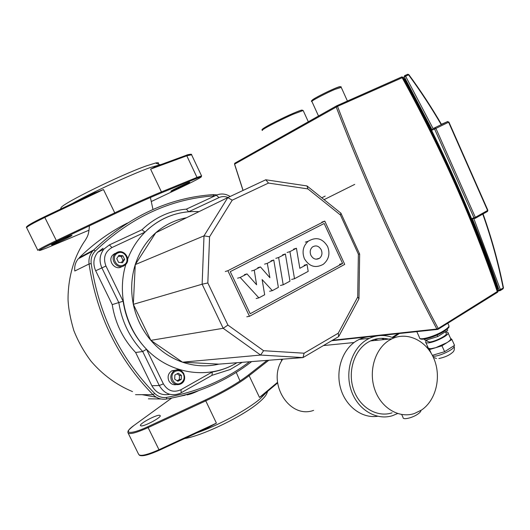 <?xml version="1.0" encoding="UTF-8"?>
<svg xmlns="http://www.w3.org/2000/svg" width="530" height="530" viewBox="0 0 530 530"><rect width="100%" height="100%" fill="white"/><g stroke="black" fill="none" stroke-linecap="round" stroke-linejoin="round"><path stroke-width="0.79" d="M186.924 394.91C189.932 394.419 193.907 392.962 198.849 390.544M249.478 361.758C225.634 379.838 198.061 391.703 166.751 397.367C162.153 398.043 158.119 396.725 154.661 393.426C120.012 357.869 98.858 314.595 91.193 263.589L89.06 263.98L74.809 271.009C74.273 266.398 75.412 262.33 78.228 258.819L92.631 251.121C89.683 254.824 88.49 259.11 89.06 263.98C96.778 315.337 118.084 358.896 152.984 394.671C156.827 398.335 161.305 399.792 166.407 399.044C182.36 396.255 197.478 391.703 211.755 385.403C226.217 378.99 239.52 371.046 251.664 361.586M217.061 194.914L213.139 194.623C169.156 197.67 129.34 216.121 93.684 249.968L79.235 257.726C93.923 243.356 109.968 231.809 127.385 223.084M91.193 263.589C90.643 258.633 92.028 254.427 95.347 250.968L93.684 249.968L92.631 251.121M95.347 250.968C130.744 217.307 170.289 198.942 213.994 195.881L214.981 195.848M401.707 414.526L403.085 417.514C402.707 420.111 412.214 417.998 417.647 414.221C419.74 412.791 420.827 411.591 420.9 410.624L420.893 410.439M384.422 339.531L381.474 338.306M373.756 336.656C368.734 336.298 363.898 337.212 359.234 339.399L356.703 340.757C342.685 349.005 335.404 369.801 340.532 388.073C345.54 406.384 361.977 418.66 377.599 416.282M397.586 413.546L392.538 415.659C376.459 420.866 357.724 409.763 351.271 390.57C344.666 371.457 351.854 348.521 366.786 339.73L369.35 338.352C377.42 334.668 385.555 334.549 393.764 338.001M313.608 410.372C289.161 419.462 266.338 382.196 282.702 359.168M421.443 410.081L414.341 413.539C398.997 418.667 381.004 407.981 374.743 389.431C368.324 370.947 375.094 348.72 389.345 340.207L391.962 338.789C407.543 331.276 426.683 340.77 434.043 358.982C441.583 377.095 436.005 400.422 421.443 410.081M388.623 339.12C382.415 337.61 376.38 338.206 370.503 340.909L367.959 342.274C354.053 350.489 347.408 371.875 353.603 389.643C359.645 407.477 377.115 417.766 392.081 412.843M281.721 360.804L281.125 359.294M374.259 339.458L378.261 340.141M186.567 217.717C175.119 219.877 164.863 224.886 155.787 232.743L135.263 264.596L133.328 304.339L150.845 340.359L182.499 362.189L218.857 364.143L303.001 357.584L338.683 336.596L358.976 298.801L359.651 254.082L340.909 213.173L306.996 185.937L265.775 179.776L227.794 197.591L204.004 235.857L202.135 284.212L223.19 328.295L260.594 355.06L303.001 357.584L304.107 353.212L263.596 350.708L260.594 355.06L182.499 362.189C194.702 366.283 206.819 366.939 218.857 364.143M127.684 259.004C132.361 246.987 139.317 236.923 148.546 228.821C163.386 216.353 180.193 210.635 198.969 211.662M176.516 384.594C173.158 385.191 170.6 383.932 168.838 380.812C167.281 376.631 168.262 373.312 171.786 370.848L175.927 370.079M181.233 379.407L177.888 381.282L174.695 379.109L174.86 375.061L178.219 373.193L181.406 375.366L181.233 379.407L179.319 379.493L179.484 375.472L177.08 373.829M177.086 380.739L179.319 379.493M181.406 375.366L179.484 375.472M121.357 266.954C114.752 270.565 107.332 260.528 112.651 255.129L114.824 253.499M118.548 262.337L116.752 258.647L118.905 255.354L122.841 255.758L124.623 259.442L122.483 262.734L118.548 262.337M121.397 262.622L122.986 260.177L121.211 256.52L118.336 256.222M124.623 259.442L122.986 260.177M122.841 255.758L121.211 256.52M263.596 350.708L227.913 325.075L207.833 282.96L209.575 236.771L232.226 200.174L227.794 197.591L155.787 232.743C146.26 241.19 139.423 251.81 135.263 264.596C131.261 277.462 130.618 290.712 133.328 304.339C136.203 317.934 142.047 329.945 150.845 340.359C159.762 350.648 170.309 357.922 182.499 362.189M169.772 394.313C161.975 395.824 156.005 392.962 151.865 385.727L135.62 352.483L142.689 351.522L146.525 349.283C133.792 335.914 125.988 319.901 123.106 301.239L118.799 302.564C121.834 321.531 129.797 337.855 142.689 351.522L159.272 385.522C164.366 393.962 171.342 396.566 180.187 393.326L211.993 375.326L212.305 371.981C221.149 370.45 229.371 367.369 236.963 362.732C211.689 378.307 176.675 375.611 151.911 354.358C127.127 333.171 116.222 295.607 125.849 264.337M135.263 264.596L204.004 235.857L209.575 236.771M133.328 304.339L202.135 284.212L207.833 282.96M150.845 340.359L223.19 328.295L227.913 325.075M325.195 196.093L321.763 197.796M354.709 184.394L324.075 199.658M232.226 200.174L268.478 183.069L265.775 179.776M268.478 183.069L307.904 188.905L306.996 185.937M307.904 188.905L340.399 214.968L340.909 213.173M340.399 214.968L358.366 254.175L359.651 254.082M358.366 254.175L357.71 297.032L358.976 298.801M357.71 297.032L338.253 333.204L338.683 336.596M338.253 333.204L304.107 353.212M145.015 232.12C157.463 220.049 172.005 213.259 188.64 211.761L186.421 209.118C169.514 210.735 154.687 217.618 141.941 229.781L145.015 232.12L111.936 247.556C104.927 251.77 102.926 257.918 105.94 266.014L101.892 267.915L118.799 302.564L112.221 304.618L95.672 270.75C92.75 264.019 93.426 257.871 97.712 252.306L103.045 248.239M211.993 375.326L230.179 369.516L242.21 362.321M212.305 371.981L180.975 389.702C173.628 392.922 167.758 390.974 163.373 383.859L146.525 349.283M188.64 211.761L219.023 197.584C221.924 196.292 224.939 196.252 228.046 197.471M230.172 196.478C225.568 193.675 220.944 193.258 216.306 195.232L186.421 209.118M141.941 229.781L109.392 244.906L103.959 249.054C99.594 254.744 98.911 261.025 101.892 267.915L95.672 270.75M123.106 301.239L105.94 266.014M112.221 304.618C115.189 323.168 122.986 339.12 135.62 352.483M283.206 284.796L278.614 257.5L285.392 253.983L289.976 281.158L283.206 284.796L280.39 285.471M275.825 258.342L278.614 257.5M282.576 254.837L285.392 253.983M289.93 251.624L296.429 248.245L299.821 268.293L307.036 264.45L308.202 271.367L294.508 278.727L289.93 251.624L287.094 252.492M293.567 249.133L296.429 248.245M304.114 265.238L307.036 264.45M291.639 279.429L294.508 278.727M278.363 287.399L272.36 290.625L262.131 279.582L264.669 294.766L258.878 297.88L240.196 277.455L247.026 273.911L256.586 284.769L254.241 270.161L260.462 266.928L269.902 277.733L267.292 263.35L273.758 259.991L278.363 287.399M269.591 291.268L272.36 290.625M256.169 298.489L258.878 297.88M237.586 278.19L240.196 277.455M244.383 274.666L247.026 273.911M251.565 270.936L254.241 270.161M257.759 267.723L260.462 266.928M264.556 264.159L267.292 263.35M270.996 260.82L273.758 259.991M327.606 246.477C330.289 253.638 328.845 259.581 323.267 264.318C315.562 268.485 309.275 266.623 304.419 258.726C301.782 251.816 303.061 245.98 308.255 241.216C316.152 236.592 322.598 238.341 327.606 246.477M310.905 255.301C309.599 251.902 310.136 249.113 312.521 246.94C316.006 244.979 318.914 245.94 321.253 249.829C322.571 253.28 321.995 256.089 319.537 258.256C316.092 260.124 313.21 259.137 310.905 255.301M342.592 263.483L250.193 313.74L230.258 271.658L324.161 223.481L342.592 263.483L339.518 264.265M227.867 270.717L324.797 221.116L344.712 264.377L249.471 316.304L227.867 270.717L225.323 271.499M321.816 222.149L324.797 221.116M246.808 316.794L249.471 316.304M255.076 361.321L251.863 361.573M141.02 425.908L140.39 425.464C139.867 423.391 156.138 414.758 159.59 415.262L160.298 415.712C160.908 417.739 144.266 426.557 141.02 425.908M267.047 391.783L260.164 398.812C247.411 409.756 218.744 425.265 197.067 432.778M184.48 438.601C203.295 435.534 243.648 415.865 259.13 402.277C263.648 398.434 266.272 395.34 267.001 392.995L267.637 391.286M267.113 360.38L248.206 375.167C237.731 383.177 223.448 391.458 205.348 400.004L216.412 423.125L208.423 427.518L159.397 450.222L158.98 449.718C146.552 455.184 139.741 456.655 138.535 454.117L128.2 433.209M277.574 382.971L263.675 394.611L259.495 397.414L249.126 375.684L268.816 360.248M188.965 182.877L189.714 182.287C189.164 182.088 174.681 188.812 171.501 190.74L170.826 191.277C171.442 191.443 185.599 184.877 188.965 182.877M71.683 235.684L72.007 235.34C71.477 235.042 54.007 243.071 51.788 244.641L51.516 244.946C52.159 245.198 69.225 237.354 71.683 235.684M161.955 164.22L149.877 167.672C131.129 174.403 91.465 192.708 72.292 203.533M60.804 208.423L61.069 207.68C62.911 203.288 120.847 174.827 146.287 165.923L155.528 163.028C158.391 162.405 159.239 162.73 158.066 163.989M156.045 166.393L150.58 169.143L161.438 191.906L197.001 177.384L196.789 178.358L161.233 192.92L161.438 191.906C149.069 196.994 133.507 203.97 114.745 212.841L103.476 189.535L93.757 193.311M426.71 339.955L427.286 341.221L429.532 342.042C434.626 341.764 446.505 335.934 446.406 333.761L446.141 333.171M425.868 342.592L428.359 348.263L430.857 348.714L435.713 347.693L446.949 342.652L441.967 345.812L429.519 349.555L427.22 346.984L427.723 346.666M426.796 340.154L425.557 341.91C425.491 342.691 426.372 343.016 428.2 342.877C434.202 342.559 448.274 335.656 448.155 333.092C448.228 332.317 447.393 331.985 445.657 332.105M427.942 348.574L427.22 346.984M450.46 338.186L451.904 339.505L446.949 342.652C449.347 341.108 450.626 339.863 450.798 338.928L450.474 338.206M432.348 355.339L444.637 351.701L454.548 345.361L451.904 339.505M431.268 353.397L429.519 349.555M444.637 351.701L441.967 345.812M437.091 335.066L437.76 336.543L447.737 330.296L447.188 329.077M424.185 339.12L425.338 340.373L437.76 336.543M424.735 339.048L425.338 340.373M336.676 105.801L401.203 77.175L402.124 77.658C441.112 148.539 472.839 219.897 497.319 291.732L497.007 292.593L497.319 291.732C472.839 219.897 441.112 148.539 402.124 77.658L401.402 77.122L400.865 77.353M234.611 164.134L337.517 106.358L336.616 105.828L336.199 106.974C365.369 183.387 401.667 263.132 436.872 329.031L437.859 329.388L438.191 328.494L436.872 329.031L332.462 340.253M498.041 291.076L438.191 328.494C403.025 262.555 366.727 182.777 337.517 106.358L403.025 77.36M403.125 77.539L404.31 76.89L432.208 130.069L433.076 128.558L405.549 76.135L404.622 75.657L404.31 76.89L408.835 74.624L407.822 74.273L408.544 74.803C420.336 90.849 431.228 107.444 441.205 124.603L441.517 124.444C431.539 107.292 420.641 90.683 408.829 74.617M432.208 130.069L435.912 128.412L434.898 127.763L434.593 129.028L474.019 217.903L475.099 218.413L475.344 217.34L472.197 218.4L473.886 218.744L474.476 218.413M503.474 287.863L502.937 288.923L503.48 287.903C498.538 263.012 491.727 238.354 483.062 213.935M482.764 214.1C491.436 238.526 498.246 263.185 503.195 288.075L499.088 290.182L500.088 290.672L500.452 289.784L473.886 218.744M447.843 121.522L441.205 124.603M497.551 289.486L497.862 288.618C486.215 254.407 472.435 219.321 456.535 183.373C440.543 147.419 423.245 112.579 404.628 78.851L403.621 78.433M166.751 397.367L166.407 399.044M154.661 393.426L152.984 394.671L135.547 394.684M213.139 194.623L213.994 195.881M148.36 398.825L160.961 398.977M123.722 265.941L125.683 264.516C131.347 259.216 124.08 248.808 117.19 252.366L114.957 254.016C109.597 259.455 117.07 269.578 123.722 265.941M121.343 251.843L117.137 252.379L112.651 255.129M123.603 265.033C116.421 268.842 110.286 256.228 117.786 253.055C124.974 249.325 131.023 261.827 123.603 265.033M183.897 373.822C181.598 370.033 178.477 368.973 174.536 370.642L174.516 370.656C170.971 373.14 169.984 376.485 171.554 380.706C173.787 384.402 176.834 385.495 180.69 383.985L180.69 383.985M180.882 383.064C174.025 387.291 168.05 375.008 175.225 371.397C178.696 369.927 181.452 370.861 183.486 374.207C184.871 377.91 184.003 380.865 180.882 383.064M180.975 389.702L181.233 392.783M216.306 195.232L219.023 197.584M163.373 383.859L159.272 385.522L151.865 385.727M109.392 244.906L111.936 247.556M205.348 400.004L147.85 426.703L148.122 427.617L205.666 400.905C224.031 392.226 238.52 383.826 249.126 375.684L248.206 375.167M216.412 423.125L158.98 449.718L148.122 427.617C135.68 433.149 128.942 434.799 127.889 432.579L127.975 431.413C128.73 430.969 126.027 431.851 134.064 425.371L133.904 425.497M169.468 399.673L171.76 398.043M147.85 426.703C130.082 435.09 122.032 433.825 134.103 425.358L171.733 398.05M134.103 425.358L169.666 399.534M277.501 382.362L259.495 397.414M94.287 193.052L44.633 216.69L44.818 217.459C32.284 223.527 26.255 226.992 26.732 227.854L37.875 250.412C37.57 249.895 43.685 246.635 56.206 240.627L114.745 212.841L115.222 213.577L56.743 241.335L44.818 217.459L103.476 189.535M151.428 201.466L181.797 187.057C197.584 179.604 207.488 173.933 196.789 178.358M191.588 154.773L186.805 155.8L197.001 177.384L201.625 175.927M161.233 192.92C149.043 197.955 133.706 204.838 115.222 213.577M87.377 230.875L89.073 230.159M56.743 241.335C37.451 250.75 34.092 252.962 46.653 247.98L46.6 248M46.653 247.98L87.437 230.855M154.502 166.963L186.162 155.33L186.805 155.8L150.58 169.143M201.254 176.94L201.513 175.801L191.463 154.502C192.556 154.058 187.872 154.316 186.162 155.33L155.469 166.579M186.063 155.343L190.608 154.21M453.945 345.745L454.183 346.415C454.369 349.131 440.324 356.034 434.269 356.206L432.765 356.16M448.618 325.016L449.023 325.904C448.777 327.076 447.088 328.653 443.948 330.647C434.819 336.537 418.362 341.075 419.468 337.504L416.799 331.634M420.966 338.71C422.483 340.677 436.197 336.411 443.749 331.548M398.202 333.622L392.173 337.358M392.962 337.663L394.863 336.543M262.35 130.168C260.939 130.069 263.052 128.432 268.683 125.266C276.084 121.271 284.106 117.362 292.765 113.539C304.717 108.418 301.709 110.73 303.16 110.492L293.421 114.149C279.31 120.257 259.316 130.797 262.529 130.367M292.692 113.552C299.039 110.81 302.219 109.703 302.226 110.227M341.24 87.364L334.768 89.444C324.612 93.79 309.301 101.952 311.945 101.581L318.537 116.05M333.953 88.808C338.094 87.039 340.127 86.37 340.041 86.794M312.369 99.965C313.435 98.712 325.864 92.273 333.873 88.848M263.761 129.048C257.308 131.009 277.64 120.058 292.633 113.579M243.091 190.416L234.585 164.048L234.876 163.18M336.497 105.894L234.949 163.114M401.727 76.936L401.27 77.141M234.505 164.108L234.75 163.253L336.384 105.993L401.925 76.883L402.654 77.426C441.629 148.274 473.343 219.612 497.802 291.434L497.491 292.295M441.417 124.285L447.585 121.582L448.605 122.225L447.731 121.549L432.937 128.651M407.815 74.273L404.529 75.704M487.852 210.231L487.328 211.536L475.284 218.307M472.197 218.4C482.095 242.607 491.065 266.537 499.088 290.182L497.802 290.38M487.58 210.47L475.344 217.34L435.912 128.412L448.605 122.225L487.58 210.47M407.616 74.326L404.688 75.624M403.999 79.129L404.628 78.851M497.862 288.618L497.319 288.963M240.01 381.004L236.254 372.391M152.978 209.469L150.407 197.511M185.268 395.161L179.153 396.407M156.244 397.195L142.126 394.684M132.52 391.604C116.527 384.946 102.707 374.829 91.061 361.248C83.959 351.814 78.215 341.578 73.829 330.554C70.298 318.57 68.363 308.155 68.039 299.311C68.039 285.511 70.384 272.268 75.081 259.594C77.923 252.3 81.388 245.754 85.469 239.957C87.503 236.387 88.762 235.028 89.404 225.833M369.35 338.352L359.234 339.399M370.503 340.909L391.962 338.789M323.452 345.56L354.047 342.532M171.786 370.848L174.536 370.642C182.366 366.031 189.044 379.632 181.022 383.806M97.712 252.306L103.959 249.054M316.569 259.071L319.537 258.256M305.34 242.137L308.255 241.216M159.358 450.235C151.607 453.647 146.108 455.475 142.861 455.707C140.861 455.787 139.681 455.595 139.33 455.111M159.397 450.222L208.423 427.518M159.59 164.572L155.528 163.028M95.334 192.562L44.599 216.717C31.171 223.176 25.162 226.827 26.586 227.668M61.069 207.68L60.553 209.118M453.892 345.779L454.183 346.415C454.747 349.336 454.097 351.417 452.229 352.662C449.195 355.352 444.75 357.306 438.893 358.532M436.475 358.479L433.315 357.306M448.155 333.092L450.798 338.928M445.478 331.707L446.406 333.761M447.81 323.227L449.023 325.904C448.221 327.407 451.341 325.943 443.961 331.442M443.809 331.535L427.153 338.564C422.436 339.385 420.171 339.392 420.356 338.584M394.916 336.537L392.982 337.67M311.786 101.396C310.659 101.369 311.832 100.256 315.31 98.057C320.869 94.923 327.116 91.836 334.046 88.795C339.134 86.774 341.492 86.211 341.121 87.105L347.428 101.064M308.334 121.794L303.16 110.492M395.029 336.464L399.368 333.496M437.409 329.435L380.381 335.523M370.132 336.616L331.674 340.724M234.512 164.121L243.012 190.456M497.06 292.58L438.158 329.229M487.514 211.43L487.865 210.264L448.91 122.066M499.73 290.725L498.008 290.99M502.937 288.923L500.386 290.513M497.716 292.182L498.067 291.156C473.634 219.387 441.947 148.108 402.999 77.32L401.925 76.883"/></g></svg>
